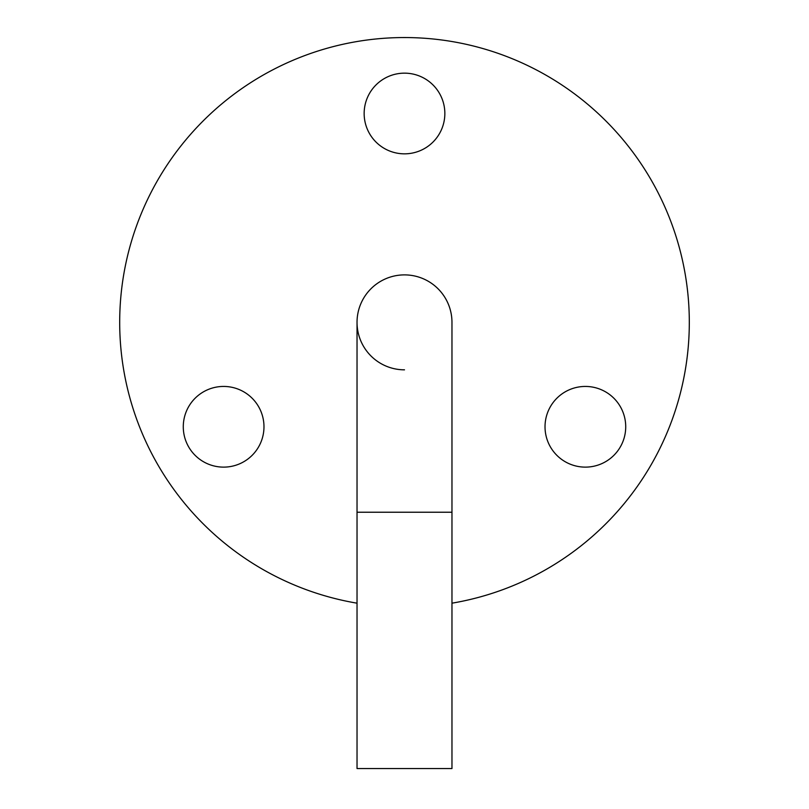 <?xml version="1.0" encoding="UTF-8"?>
<svg xmlns="http://www.w3.org/2000/svg" width="809" height="809" viewBox="0 0 809 809"><rect width="100%" height="100%" fill="white"/><g stroke="black" fill="none" stroke-linecap="round" stroke-linejoin="round"><path stroke-width="1.21" d="M404.5 274.888A47.468 47.468 0 0 1 451.968 322.356A47.468 47.468 0 0 0 404.5 274.888A47.468 47.468 0 0 0 357.032 322.356A47.468 47.468 0 0 0 404.5 369.824M444.849 113.503A40.349 40.349 0 0 0 404.5 73.154A40.349 40.349 0 0 0 364.151 113.503A40.349 40.349 0 0 0 404.5 153.841A40.349 40.349 0 0 0 444.849 113.503M263.977 426.788A40.349 40.349 0 0 0 223.628 386.439A40.349 40.349 0 0 0 183.279 426.788A40.349 40.349 0 0 0 223.628 467.127A40.349 40.349 0 0 0 263.977 426.788M625.721 426.788A40.349 40.349 0 0 0 585.372 386.439A40.349 40.349 0 0 0 545.023 426.788A40.349 40.349 0 0 0 585.372 467.127A40.349 40.349 0 0 0 625.721 426.788M451.968 512.228L357.032 512.228L357.032 768.55L451.968 768.55L451.968 322.356M451.968 603.18A284.808 284.808 0 0 0 689.308 322.356A284.808 284.808 0 0 0 404.5 37.548A284.808 284.808 0 0 0 119.692 322.356A284.808 284.808 0 0 0 357.032 603.18M357.032 512.228L357.032 322.356"/></g></svg>
